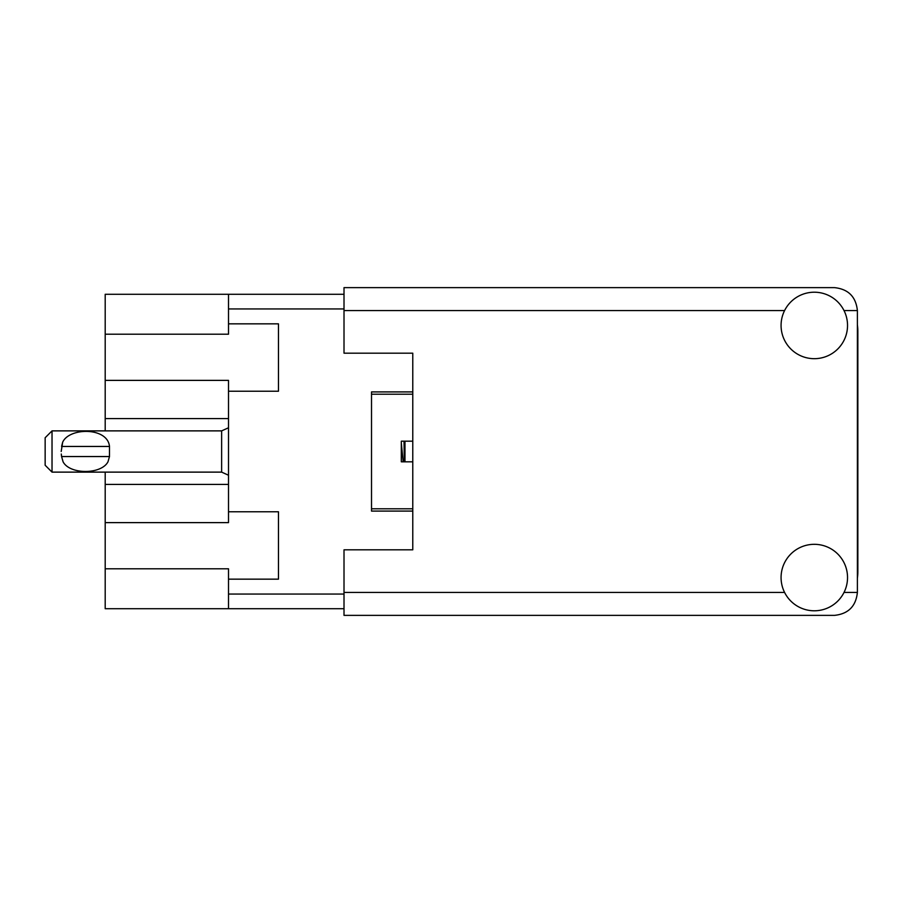 <?xml version="1.0" encoding="UTF-8"?>
<svg xmlns="http://www.w3.org/2000/svg" width="903" height="903" viewBox="0 0 903 903"><rect width="100%" height="100%" fill="white"/><g stroke="black" fill="none" stroke-linecap="round" stroke-linejoin="round"><path stroke-width="1.35" d="M105.2 334.212L105.2 294.276L344.009 294.276L228.504 294.276L228.504 334.212L105.2 334.212L105.2 380.377L228.504 380.377L228.504 522.623L105.2 522.623L105.2 608.724L344.009 608.724M105.2 568.788L228.504 568.788L228.504 579.162L278.463 579.162L278.463 511.775L228.504 511.775M105.2 522.623L105.2 472.122M105.2 430.878L105.2 380.377M228.504 579.162L228.504 608.724M228.504 391.225L278.463 391.225L278.463 323.838L228.504 323.838M412.773 391.913L371.517 391.913L371.517 511.087L412.773 511.087M52.024 430.878L45.15 437.752L45.15 465.248L52.024 472.122L52.024 430.878L221.63 430.878L228.504 427.774M63.086 461.817L61.585 456.546L109.489 456.546L107.976 461.817C101.238 474.673 69.791 474.673 63.086 461.817M61.28 454.006L61.573 456.546M61.19 451.5L62.679 442.188C69.305 427.356 107.638 426.95 109.489 446.454L109.489 456.546L109.489 446.454L61.585 446.454L62.679 442.188M404.973 461.817L404.973 441.183M404.307 461.23L404.013 441.183M403.167 461.817L401.304 442.842M412.773 461.817L401.304 461.817L401.304 441.183L404.454 441.183M412.084 441.183L401.304 441.183M857.387 578.123A43.547 43.547 0 0 0 857.85 571.825L857.85 331.175A43.547 43.547 0 0 0 857.387 324.877M814.303 610.789A33.23 33.23 0 0 0 847.533 577.559A33.23 33.23 0 0 0 814.303 544.317A33.23 33.23 0 0 0 781.072 577.559A33.23 33.23 0 0 0 814.303 610.789M814.303 358.683A33.23 33.23 0 0 0 847.533 325.441A33.23 33.23 0 0 0 814.303 292.211A33.23 33.23 0 0 0 781.072 325.441A33.23 33.23 0 0 0 814.303 358.683M857.387 310.553L857.387 592.447C855.931 606.274 848.289 613.916 834.474 615.372L344.009 615.372L344.009 549.825L412.773 549.825L412.773 353.175L344.009 353.175L344.009 287.628L834.474 287.628C848.289 289.084 855.931 296.726 857.387 310.553L844.012 310.553M228.504 484.414L105.2 484.414M228.504 308.95L344.009 308.95M228.504 594.05L344.009 594.05M228.504 418.586L105.2 418.586M228.504 475.226L221.63 472.122L221.63 430.878M344.009 592.447L784.594 592.447M844.012 592.447L857.387 592.447M784.594 310.553L344.009 310.553M221.63 472.122L52.024 472.122M412.773 394.205L371.517 394.205M412.773 508.795L371.517 508.795"/></g></svg>
